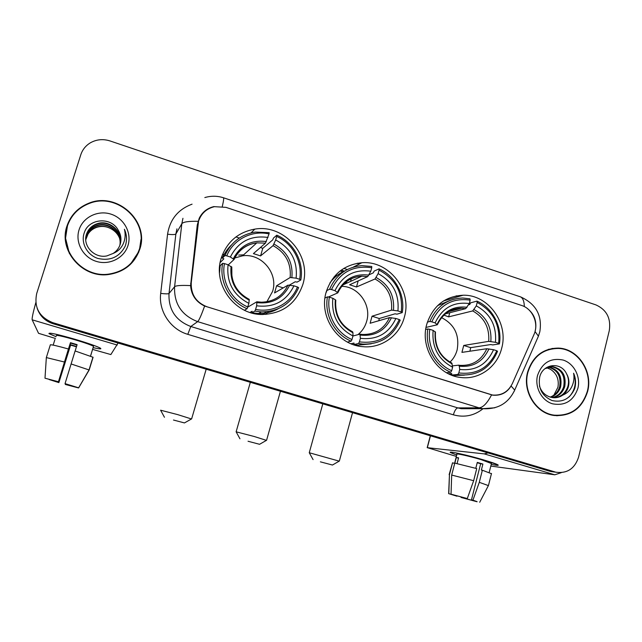 <?xml version="1.0" encoding="UTF-8"?>
<svg xmlns="http://www.w3.org/2000/svg" width="642" height="642" viewBox="0 0 642 642"><rect width="100%" height="100%" fill="white"/><g stroke="black" fill="none" stroke-linecap="round" stroke-linejoin="round"><path stroke-width="0.96" d="M326.192 292.006C318.52 316.594 337.877 345.268 362.874 346.68C381.581 348.59 399.693 335.493 404.372 317.092C412.469 290.513 389.044 260.307 361.871 262.738C344.024 264.673 332.131 274.423 326.192 292.006M426.753 324.274C419.756 347.916 437.427 375.385 460.771 377.488C479.117 379.992 497.205 366.895 501.659 348.309C508.913 323.111 488.225 294.429 463.075 295.224C444.89 296.307 432.78 305.993 426.753 324.274M221.169 258.301C212.63 284.157 234.434 314.339 261.471 314.508C282.239 313.97 296.026 303.971 302.831 284.502C312.044 256.006 284.462 223.849 254.834 229.114C238.013 232.203 226.787 241.93 221.169 258.301M198.563 221.209L191.252 282.721C190.81 294.469 196.099 302.502 207.125 306.828L492.526 395.039C501.53 395.761 508.151 391.925 512.388 383.523L533.951 334.61C539.087 323.728 532.788 308.826 521.593 305.448L225.96 207.358L214.444 206.668C206.491 208.618 201.195 213.465 198.563 221.209M234.603 256.198L235.807 256.174M347.298 269.544L343.815 268.404M66.961 226.04C58.213 250.412 82.337 278.347 108.49 274.527C124.219 272.104 134.66 263.653 139.804 249.16C149.722 221.313 116.948 191.388 88.861 203.201C78.003 207.535 70.708 215.142 66.961 226.04M67.49 225.695L65.38 239.161M138.503 252.723L139.418 250.099L140.967 239.53M527.58 372.264C522.251 391.347 535.829 413.352 554.118 415.494C570.995 416.506 582.174 408.448 587.655 391.331C593.096 371.325 577.848 348.614 558.46 348.1C542.98 348.301 532.691 356.35 527.58 372.264M556.614 415.751L560.41 415.374M88.371 203.755L88.837 203.578M511.08 386.027C506.851 392.848 500.696 395.889 492.615 395.151L204.621 306.049C195.979 301.876 191.308 295.063 190.594 285.602L197.263 225.037L199.253 218.184C202.423 211.972 207.35 208.104 214.027 206.572L213.866 206.796M200.2 216.426L203.161 213.08M527.395 308.553C533.799 313.585 536.568 320.214 535.693 328.439L535.179 330.911M37.397 308.962C40.205 316.313 45.446 321.233 53.109 323.728L549.825 471.26L556.478 472.303L552.401 471.597L52.981 323.215L552.401 471.597L556.205 472.247C567.335 473.603 574.799 468.564 578.586 457.12L609.29 330.622C611.104 318.368 606.658 309.805 595.969 304.918L110.023 140.943C103.073 138.744 96.525 139.378 90.37 142.821C85.683 145.67 82.489 149.658 80.78 154.802L36.722 293.434C33.841 307.406 39.226 317.156 52.853 322.693L555.001 471.934M37.172 308.361C40.005 315.752 45.269 320.703 52.981 323.215C45.269 320.703 40.005 315.752 37.172 308.361M555.787 348.421L551.984 348.478M549.825 471.26L553.877 471.966M235.935 236.93L239.338 238.046M340.164 270.948L342.844 271.823M344.313 271.109L341.263 270.113M139.434 249.048C149.249 221.506 116.852 191.894 89.061 203.538C78.292 207.815 71.053 215.359 67.346 226.161C58.679 250.3 82.601 277.954 108.49 274.142C124.034 271.726 134.347 263.364 139.434 249.048M85.747 239.562L86.261 237.452C88.074 232.219 91.734 228.721 97.239 226.955C102.014 225.631 106.724 226.305 111.371 228.977C106.877 226.401 102.158 225.807 97.215 227.18C93.307 228.4 90.249 230.695 88.034 234.041L85.755 239.763M85.739 238.776L86.373 235.855C88.203 230.582 91.894 227.051 97.456 225.27C109.132 221.474 122.638 233.014 119.885 245.26M85.739 238.976L86.341 236.256C88.171 230.992 91.854 227.469 97.399 225.687C108.971 221.939 122.389 233.263 119.813 245.437M118.232 230.205C111.162 216.466 88.781 218.424 84.359 232.516C80.467 242.764 87.063 255.01 97.881 258.437C110.264 261.19 119.356 257.129 125.15 246.271L125.567 245.059C127.14 239.707 126.755 234.442 124.404 229.266C125.744 234.635 125.222 239.771 122.839 244.658C120.696 248.783 117.446 251.72 113.08 253.47C116.587 251.239 118.963 248.173 120.223 244.281C121.627 239.362 120.969 234.675 118.232 230.205C120.84 234.635 121.539 239.217 120.319 243.952M113.08 253.47L106.917 255.893C94.414 258.726 82.345 245.693 86.485 234.234C88.331 228.905 92.063 225.35 97.672 223.552C109.79 219.58 123.617 232.051 120.142 244.522M85.763 238.174L86.453 234.643C88.299 229.33 92.023 225.775 97.616 223.978C109.621 220.054 123.368 232.284 120.086 244.706M79.046 229.876C74.945 242.54 83.075 257.37 96.276 261.374C109.413 265.563 124.243 258.028 128.007 245.421C131.971 232.869 124.042 218.264 110.978 214.147C97.985 209.838 82.954 217.148 79.046 229.876M111.371 228.977C114.982 230.992 117.622 233.848 119.292 237.556M65.773 239.073L69.416 253.622M130.101 264.705L138.174 252.499M124.404 229.266C126.731 234.675 127.1 239.996 125.511 245.244M56.023 336.665L48.936 333.559C48.912 332.387 57.603 334.297 75.002 339.281C88.058 343.205 96.46 346.126 100.2 348.06C102.11 349.264 99.751 349.128 93.114 347.635C99.317 349.031 101.789 349.24 100.529 348.269C97.319 346.431 88.805 343.43 75.002 339.281C56.801 334.081 48.198 332.235 49.177 333.744L56.023 336.665M35.8 302.679C33.031 312.766 31.827 318.48 32.18 319.82L38.544 333.31L55.461 338.462M118.08 343.029L110.857 354.561L92.576 349.384M76.542 346.487L70.572 344.722L58.815 382.504L49.282 379.414M75.146 350.973L77.104 344.658L73.79 343.663L70.459 342.7L68.437 349.007C58.286 346.158 52.259 344.746 50.357 344.762L46.336 357.57L44.996 378.21L58.422 381.829L70.484 343.101L76.992 345.011M76.438 346.816L70.596 345.099L58.871 382.608L49.233 379.566M56.303 335.774C55.621 334.691 61.849 336.031 74.994 339.787C84.985 342.788 91.164 344.963 93.523 346.303L93.387 346.752M92.231 350.508L90.578 356.101M75.106 350.957L93.09 357.265L89.174 369.985L78.629 387.816L65.043 383.627L75.106 350.957M68.437 349.007L58.422 381.829M46.336 357.57L64.385 362.008M71.069 363.95L89.174 369.985M74.632 386.677L78.597 387.953L89.134 370.049M44.996 378.21L58.358 381.717M65.043 383.627L78.629 387.816M78.597 387.953L65.332 384.454L65.46 383.844M74.592 386.805L65.299 384.357M54.939 339.457L53.166 345.123M70.459 342.7L70.484 343.101M552.048 348.815L548.276 349.376M587.35 391.235C592.735 371.437 577.648 348.967 558.468 348.445C543.14 348.638 532.948 356.607 527.893 372.36C522.62 391.251 536.062 413.039 554.174 415.149C570.866 416.144 581.925 408.168 587.35 391.235M546.743 367.673L550.619 369.407C556.758 373.524 559.198 379.486 557.922 387.295L553.829 395.207M548.677 366.991L548.774 366.999C558.371 369.359 562.328 375.963 560.635 386.805C558.997 391.973 555.691 395.464 550.732 397.262M548.188 367.128C557.513 369.696 561.325 376.268 559.623 386.845C558.075 391.797 554.945 395.223 550.226 397.117M545.034 368.62L552.794 366.638C562.464 369.022 566.445 375.682 564.735 386.612C562.689 392.695 558.701 396.371 552.762 397.647M550.162 366.694L551.783 366.726C561.429 369.11 565.409 375.755 563.708 386.661C561.758 392.519 557.946 396.154 552.256 397.575M566.461 373.596C560.643 361.302 542.691 363.853 539.721 376.982C537.916 388.169 542.025 396.026 552.056 400.544C562.448 402.775 569.976 398.859 574.638 388.795L574.943 387.672C576.099 382.72 575.649 377.905 573.603 373.227C574.47 378.002 573.812 382.608 571.621 387.046C569.679 390.793 566.742 393.474 562.825 395.079C565.634 392.928 567.512 390.055 568.443 386.444C569.47 381.894 568.812 377.608 566.461 373.596C568.611 377.721 569.077 382.006 567.865 386.468C565.506 393.225 560.98 396.981 554.295 397.743M562.825 395.079C559.784 397.173 556.437 398.032 552.786 397.647C546.109 396.491 541.655 392.599 539.432 385.954M537.539 375.418C534.505 387.134 541.511 400.48 552.393 403.77C564.928 406.153 573.442 400.977 577.912 388.241C580.841 376.621 573.988 363.468 563.211 360.074C550.724 357.522 542.161 362.642 537.539 375.418M550.619 369.407L546.647 367.722M552.802 415.27L556.638 415.406M573.603 373.227C576.789 382.207 575.272 390.119 569.053 396.973M173.476 420.028L184.447 422.926L173.476 420.028M160.596 410.198L177.762 414.636L191.468 418.969M266.871 301.764L272.633 291.332C278.508 273.315 261.382 252.948 242.58 255.813L234.651 258.02M255.604 309.404L254.866 311.121L261.479 311.908C279.053 311.571 291.428 303.481 298.618 287.64L297.447 286.958C291.203 303.16 272.922 313.111 255.604 309.404L256.639 305.801C273.909 307.863 286.34 301.21 293.932 285.834L287.969 285.152L274.551 292.937L276.606 285.778L290.152 277.521L296.114 278.171C297.792 260.997 290.97 248.261 275.667 239.972L276.686 236.441C292.856 243.438 302.847 262.161 299.629 279.294L300.793 279.992C304.244 262.064 293.771 242.435 276.814 235.181L276.686 236.441M247.788 307.109L256.872 301.772L256.639 305.801M231.73 267.241L228.079 264.761C226.313 282.255 233.255 295.127 248.887 303.377L247.114 308.706L244.474 310.238M224.949 255.54L221.193 258.212M220.142 262.578L223.849 258.854L222.413 258.148L224.933 255.58L226.746 255.845C233.287 239.458 251.945 229.94 269.038 233.921L269.175 232.661L255.275 232.075C241.047 234.474 230.927 242.315 224.933 255.58M269.038 233.921L265.451 243.141L253.413 253.598L260.572 255.909L262.755 248.374L260.492 247.451M262.755 248.374L272.77 239.835L273.476 238.046L276.814 235.181M300.793 279.992L297.069 282.111L295.224 281.766L289.398 285.12M254.866 311.121L251.857 312.758L252.105 311.266L249.955 312.445M251.857 312.758L258.373 313.521C265.451 313.713 272.048 312.124 278.171 308.77M247.844 306.98C231.377 300.159 221.017 281.011 224.459 263.605L222.646 263.332L220.166 265.772L219.492 272.914M222.646 263.332C218.954 281.549 229.828 301.652 247.114 308.706M299.629 279.294L296.114 278.171M293.932 285.834L297.447 286.958M224.459 263.605L228.079 264.761M275.667 239.972L273.067 245.637L260.572 255.909M248.887 303.377L249.232 299.357C236.384 292.407 230.558 281.597 231.77 266.928M262.53 314.54L266.197 311.779L262.787 314.54M231.465 244.955C227.533 248.687 224.515 253.084 222.413 258.148M268.011 237.46C250.829 235.076 238.278 241.593 230.358 257.009L226.746 255.845M230.358 257.009L234.049 259.48L228.287 264.881M283.234 287.897L276.606 285.778M268.428 311.522L265.884 314.452M238.672 255.067L243.639 254.85M256.23 313.392L255.275 313.81M222.284 255.01L225.872 253.47M248.045 441.255L259.561 444.296L248.045 441.255M239.947 438.783L236.128 431.817L254.128 436.472L266.438 440.364M357.947 334.667C362.24 331.136 365.162 326.642 366.702 321.193C371.654 305.006 358.405 286.396 341.745 286.324M359.408 341.849L358.549 343.486L362.794 344.088C380.505 344.505 392.976 336.52 400.207 320.141L399.244 319.539C391.315 336.697 378.042 344.128 359.408 341.849L360.379 338.31C376.886 340.204 388.715 333.591 395.873 318.464L389.517 317.621L370.113 323.255L372.039 316.209L391.548 310.118L397.912 310.921C399.404 294.068 392.816 281.637 378.13 273.628L379.085 270.154C395.713 279.061 403.112 293.017 401.274 312.004L402.237 312.622C405.415 295.023 395.287 275.851 379.037 268.862L379.085 270.154M347.458 342.074L351.134 341.175L351.985 339.53C336.207 332.965 326.192 314.275 329.37 297.182L332.837 298.289C331.264 315.447 337.973 328.014 352.964 335.983L359.913 334.153L360.379 338.31M347.402 282.865L345.637 282.279M326.168 292.094L326.674 291.861L326.272 291.725M368.981 274.824L373.323 272.842L374.117 271.125L379.037 268.862M402.237 312.622L396.957 314.179L395.063 313.81L379.245 318.512L378.812 320.727M358.549 343.486L353.919 344.553L354.015 343.053L351.022 343.759M353.59 344.722L358.1 345.147L371.212 343.823M329.37 297.182L327.468 296.869C324.058 314.757 334.578 334.378 351.134 341.175M327.468 296.869L324.972 297.976M401.274 312.004L397.912 310.921M395.873 318.464L399.244 319.539M335.766 300.392L335.333 299.766C334.121 314.692 339.987 325.695 352.94 332.765L352.964 335.983L351.985 339.53M378.13 273.628L375.024 278.981L356.495 286.998L358.18 280.907M335.333 299.766L332.837 298.289M352.94 332.765L352.659 331.858M345.091 270.772C338.968 273.42 333.896 277.496 329.9 282.994M326.593 290.674L329.603 289.253L331.505 289.558C339.811 272.336 353.236 265.066 371.758 267.738L371.718 266.446L361.863 265.636C346.696 267.048 335.943 274.928 329.603 289.253M371.758 267.738L370.803 271.221C354.376 269.014 342.427 275.498 334.963 290.666L331.505 289.558M356.495 286.998L349.625 284.767L367.73 276.59L370.803 271.221M334.963 290.666L337.828 292.848L328.375 297.021M351.318 278.676L350.556 281.413M379.245 318.512L372.039 316.209M320.374 461.839L332.452 465.033L320.374 461.839M309.259 452.738L339.209 461.141M450.034 362.104C453.493 358.75 455.86 354.681 457.136 349.898C459.72 335.124 454.528 324.37 441.552 317.638M458.813 372.914L457.842 374.479L460.587 374.912C478.097 375.803 490.416 367.922 497.534 351.286L496.772 350.749C489.292 367.633 476.645 375.024 458.813 372.914L459.72 369.439C475.513 371.188 486.788 364.608 493.546 349.713L486.813 348.734L461.927 352.378L463.733 345.452L488.714 341.359L495.447 342.306C496.772 325.767 490.384 313.617 476.292 305.865L477.183 302.446C493.144 311.065 500.303 324.7 498.673 343.35L499.428 343.895C502.365 326.601 492.55 307.863 476.966 301.122L477.183 302.446M452.449 365.876L458.605 365.17L459.295 366.165L459.72 369.439M468.524 304.806L469.735 304.485L470.602 302.831L476.966 301.122M499.428 343.895L492.727 344.923L490.793 344.537L470.658 347.659L469.928 351.206M457.842 374.479L451.719 375.032L451.679 373.516L448.533 373.813M451.719 375.032L454.424 375.458L464.383 375.145M446.415 372.689L450.732 372.264L451.703 370.691C436.584 364.367 426.89 346.11 429.819 329.322L427.837 328.985C424.691 346.552 434.867 365.715 450.732 372.264M427.837 328.985L425.702 329.466M498.673 343.35L495.447 342.306M493.546 349.713L496.772 350.749M429.819 329.322L433.133 330.389C431.745 347.226 438.237 359.504 452.61 367.216L451.703 370.691M476.292 305.865L472.713 310.929L448.654 316.859L449.737 312.742M435.437 332.171L433.133 330.389M452.61 367.216L451.735 362.987C440.051 356.671 434.634 346.327 435.469 331.962M450.202 300.384L437.635 305.584M427.387 322.099L429.827 321.498L431.809 321.835C439.642 304.886 452.433 297.655 470.161 300.135L469.96 298.819L462.738 298.024C447.241 298.715 436.271 306.539 429.827 321.498M470.161 300.135L469.27 303.554C453.549 301.515 442.169 307.959 435.124 322.894L431.809 321.835M445.347 313.874L465.715 308.642L469.27 303.554M435.124 322.894L437.226 324.804L426.039 327.404M443.903 315.118L448.654 316.859M450.13 311.266L450.275 310.704M470.658 347.659L463.733 345.452M456.719 455.066L450.315 452.425C448.589 450.925 468.066 455.274 483.835 459.969L497.951 464.872C499.035 465.667 496.804 465.498 491.242 464.367C496.459 465.434 498.754 465.643 498.136 465.009C496.868 464.11 492.101 462.433 483.835 459.969C467.545 455.114 447.643 450.732 450.435 452.538L456.719 455.066M488.032 452.907L484.253 453.886L427.339 447.683L456.374 456.414M561.349 472.632L554.784 474.799L490.809 466.068M457.04 495.833L452.209 494.717M451.695 475.064L451.029 494.188L465.843 498.224L467.296 498.553L473.652 480.697L476.741 468.58L454.777 463.115L451.695 475.064L473.652 480.697M475.786 468.315L477.295 462.409L482.904 464.054L481.364 470.08L482.359 470.225L479.285 482.327L472.929 500.166L471.461 499.829L480.657 463.757L477.215 462.721M454.576 463.388L456.935 454.247C454.945 452.947 469.382 456.133 481.131 459.632L491.451 463.54M482.359 470.225L491.443 473.692M479.285 482.327L488.385 485.593M451.029 494.188L467.296 498.553M472.929 500.166L476.051 501.266M473.74 500.503L477.11 501.635M477.054 501.755L461.044 497.454L462.433 497.767L462.553 497.309M461.125 496.924L461.044 497.454M471.461 499.829L476.035 501.33M473.668 500.784L462.433 497.767M457.096 463.572L458.581 457.818L456.302 457.529L454.857 463.123M449.135 474.647L452.53 462.794L449.456 474.671L448.798 493.682L452.217 494.661M454.697 463.428L452.53 462.794M448.646 493.666L449.456 474.671M456.943 496.202L448.798 493.682M456.302 457.529L458.484 458.171M480.657 463.757L482.904 464.054M197.8 224.949L197.166 225.896M191.252 282.721L190.65 283.355M491.515 394.966C487.19 403.232 483.033 407.518 479.044 407.83L197.656 321.642C181.63 315.415 173.942 303.778 174.592 286.725L181.83 223.729L182.946 218.304M176.935 228.857L175.876 233.985L169.006 293.538C168.389 309.645 175.651 320.631 190.802 326.497L457.826 407.903L461.309 408.705L469.366 408.697M198.041 221.305C188.62 221.097 183.219 221.907 181.83 223.729L175.876 233.985C174.961 234.699 172.192 234.771 167.57 234.194C169.937 219.371 178.107 209.364 192.07 204.172M524.353 306.611C524.145 300.608 522.572 297.27 519.651 296.58L223.512 197.784M483.033 408.729C474.165 415.759 464.278 417.79 453.364 414.82L187.801 334.338L190.802 326.497L197.656 321.642C199.012 320.438 201.331 315.238 204.621 306.049M511.096 386.002L514.699 390.103L514.033 391.612M494.813 407.798L482.696 408.673L479.044 407.83L457.826 407.903C456.093 408.328 454.608 410.631 453.364 414.82M187.801 334.338C170.531 329.41 158.357 311.105 160.701 293.402C165.355 293.948 168.124 293.996 169.006 293.538L174.592 286.725C175.9 285.529 181.237 285.16 190.594 285.602M535.035 331.513L538.421 336.183L537.579 338.093M204.83 197.567C211.017 195.762 217.181 195.81 223.304 197.712C224.01 197.648 223.673 200.561 222.301 206.475M160.701 293.402L167.57 234.194M52.853 322.693L53.109 323.728M458.757 296.492L456.663 295.802M359.656 263.87L357.674 263.212M117.253 345.051L32.18 319.82M256.96 301.788L261.43 302.205C273.733 301.788 282.584 296.106 287.969 285.152M231.786 267.184L231.89 276.686M291.869 277.521C293.177 262.554 287.199 251.399 273.941 244.056M257.017 302.639C272.039 304.284 282.929 298.458 289.686 285.168M231.08 266.422C229.708 281.637 235.783 292.896 249.297 300.207M290.152 277.521C291.34 263.284 285.65 252.659 273.067 245.637M266.31 241.553C251.351 239.659 240.365 245.372 233.351 258.694M265.451 243.141L256.816 242.853C246.384 244.369 238.808 249.874 234.097 259.376M262.859 314.54L266.269 311.771M224.981 255.468L221.289 257.891M360.05 334.177L362.586 334.482C375.08 334.642 384.052 329.017 389.517 317.621M393.482 310.198C394.637 295.513 388.851 284.615 376.14 277.521M360.331 335.084C374.695 336.593 385.064 330.799 391.443 317.718M391.548 310.118C392.599 296.155 387.086 285.77 375.024 278.981M368.829 275.121C354.52 273.372 344.064 279.061 337.451 292.174M367.73 276.59L361.887 276.172C350.893 276.983 342.908 282.456 337.933 292.6C343.061 282.239 351.046 276.774 361.887 276.172L342.94 284.936M458.789 365.202L460.089 365.378C472.504 365.908 481.412 360.363 486.813 348.734M490.841 341.512C491.852 327.091 486.259 316.45 474.053 309.58M459.295 366.165C473.034 367.537 482.92 361.783 488.939 348.903M435.164 331.697C434.096 346.351 439.778 357.096 452.209 363.934M488.714 341.359C489.629 327.653 484.293 317.501 472.713 310.929M467.039 307.285C453.348 305.672 443.381 311.322 437.138 324.242M465.715 308.642L461.694 308.248C454.753 308.224 448.702 310.632 443.542 315.455M554.784 474.799L484.253 453.886M430.453 435.806L427.339 447.683M492.526 395.039L491.973 395.055M251.038 232.902L254.834 229.114M443.494 300.962L463.075 295.224M334.057 276.903L341.993 272.858M353.18 267.168L361.871 262.738M469.559 408.697L482.696 408.673C497.711 409.548 508.376 403.353 514.699 390.103L538.421 336.183L539.826 331.737C542.41 315.463 535.99 303.843 520.574 296.877M556.205 472.247L551.013 471.565M458.252 296.636L456.053 295.914M359.271 264.063L357.032 263.324M555.94 348.421L558.46 348.1M88.829 203.626L88.861 203.201M97.399 225.687L97.456 225.27M97.616 223.978L97.672 223.552M90.514 356.077L93.523 346.303M79.118 386.974L89.037 369.912L92.946 357.177M551.783 366.726L552.794 366.638M552.096 415.125L554.174 415.149M184.447 422.926L191.629 418.881L206.186 369.19M258.373 313.521L261.479 311.908M254.954 313.745L255.717 313.344M234.057 259.248C238.88 249.682 246.464 244.217 256.816 242.853L242.58 255.813M164.456 417.276L160.604 410.206M259.561 444.296L266.574 440.284L280.442 391.251M358.1 345.147L362.794 344.088M352.659 331.85C340.396 325.221 334.779 314.652 335.798 300.135M353.397 344.658L353.919 344.537M250.332 382.303L236.152 431.713M346.463 283.307L345.099 282.825M332.452 465.033L339.337 461.068L352.538 412.662M454.424 375.458L460.587 374.912M449.625 374.334L451.615 374.15M437.451 324.531C442.739 313.697 450.82 308.272 461.694 308.248L448.549 311.675M322.806 403.834L309.284 452.65M313.087 459.616L309.267 452.738M427.187 447.675L430.309 435.766M489.188 472.448L491.515 463.291M479.702 502.269L488.482 485.416L491.499 473.459"/></g></svg>
